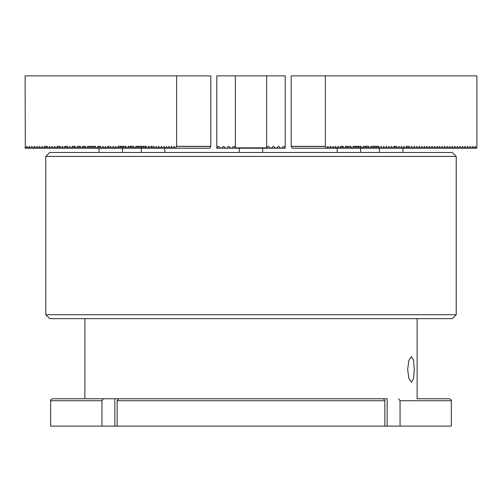 <?xml version="1.0" encoding="UTF-8"?>
<svg xmlns="http://www.w3.org/2000/svg" width="502" height="502" viewBox="0 0 502 502"><rect width="100%" height="100%" fill="white"/><g stroke="black" fill="none" stroke-linecap="round" stroke-linejoin="round"><path stroke-width="0.75" d="M239.272 152.495L239.272 148.197L239.272 152.495M262.728 152.495L262.728 148.197M226.546 148.197L230.644 148.197L228.887 146.44L228.303 146.44L226.546 148.197L225.567 148.197L223.81 146.44L223.221 146.44L221.464 148.197L225.567 148.197M271.356 148.197L275.454 148.197L273.697 146.44L273.113 146.44L271.356 148.197L270.377 148.197L268.62 146.44L268.037 146.44L266.637 147.839L235.363 147.839L233.963 146.44L233.38 146.44L231.623 148.197L270.377 148.197M276.433 148.197L280.536 148.197L278.779 146.44L278.19 146.44L276.433 148.197L275.454 148.197M221.464 148.197L220.491 148.197L218.734 146.44L218.144 146.44L216.795 148.197L220.491 148.197M216.795 147.783L216.795 75.877L285.205 75.877L285.205 147.783L283.856 146.44L283.266 146.44L281.509 148.197L280.536 148.197M281.509 148.197L285.205 148.197L285.205 147.783M231.623 148.197L230.644 148.197M266.637 75.877L266.637 147.839M235.363 75.877L235.363 147.839M233.963 146.44L233.38 146.44L233.963 146.44M218.734 146.44L218.144 146.44L218.734 146.44M223.81 146.44L223.221 146.44L223.81 146.44M228.887 146.44L228.303 146.44L228.887 146.44M273.697 146.44L273.113 146.44L273.697 146.44M278.779 146.44L278.19 146.44L278.779 146.44M283.856 146.44L283.266 146.44L283.856 146.44M268.62 146.44L268.037 146.44L268.62 146.44M25.1 147.783L25.1 148.197L209.792 148.197L210.815 146.339L210.815 75.877L25.1 75.877L25.307 148.197M25.79 148.197L26.819 146.339L27.842 148.197M28.332 148.197L29.354 146.339L30.384 148.197M30.873 148.197L31.896 146.339L32.919 148.197M33.408 148.197L34.437 146.339L35.46 148.197M35.949 148.197L36.972 146.339L38.001 148.197M38.491 148.197L39.514 146.339L40.536 148.197M41.026 148.197L42.049 146.339L43.078 148.197M43.567 148.197L44.59 146.339L45.613 148.197M46.102 148.197L47.132 146.339L48.154 148.197M48.644 148.197L49.667 146.339L50.696 148.197M51.185 148.197L52.208 146.339L53.231 148.197M53.72 148.197L54.749 146.339L55.772 148.197M56.262 148.197L57.284 146.339L58.314 148.197M58.797 148.197L59.826 146.339L60.849 148.197M61.338 148.197L62.361 146.339L63.39 148.197M63.879 148.197L64.902 146.339L65.925 148.197M66.415 148.197L67.444 146.339L68.467 148.197M68.956 148.197L69.979 146.339L71.008 148.197M71.491 148.197L72.52 146.339L73.543 148.197M74.032 148.197L75.055 146.339L76.084 148.197M76.574 148.197L77.597 146.339L78.619 148.197M79.109 148.197L80.138 146.339L81.161 148.197M81.65 148.197L82.673 146.339L83.702 148.197M84.185 148.197L85.215 146.339L86.237 148.197M86.727 148.197L87.75 146.339L88.779 148.197M89.268 148.197L90.291 146.339L91.314 148.197M91.803 148.197L92.832 146.339L93.855 148.197M94.345 148.197L95.367 146.339L96.397 148.197M96.886 148.197L97.909 146.339L98.932 148.197M99.421 148.197L100.444 146.339L101.473 148.197M101.962 148.197L102.985 146.339L104.008 148.197M104.498 148.197L105.527 146.339L106.549 148.197M107.039 148.197L108.062 146.339L109.091 148.197M109.58 148.197L110.603 146.339L111.626 148.197M112.115 148.197L113.145 146.339L114.167 148.197M114.657 148.197L115.68 146.339L116.709 148.197M117.192 148.197L118.221 146.339L119.244 148.197M119.733 148.197L120.756 146.339L121.785 148.197M122.275 148.197L123.297 146.339L124.32 148.197M124.81 148.197L125.839 146.339L126.862 148.197M127.351 148.197L128.374 146.339L129.403 148.197M129.886 148.197L130.915 146.339L131.938 148.197M132.428 148.197L133.45 146.339L134.48 148.197M134.969 148.197L135.992 146.339L137.015 148.197M137.504 148.197L138.533 146.339L139.556 148.197M140.045 148.197L141.068 146.339L142.097 148.197M142.581 148.197L143.61 146.339L144.632 148.197M145.122 148.197L146.145 146.339L147.174 148.197M147.663 148.197L148.686 146.339L149.709 148.197M150.198 148.197L151.227 146.339L152.25 148.197M152.74 148.197L153.763 146.339L154.792 148.197M155.281 148.197L156.304 146.339L157.327 148.197M157.816 148.197L158.839 146.339L159.868 148.197M160.358 148.197L161.38 146.339L162.403 148.197M162.893 148.197L163.922 146.339L164.945 148.197M165.434 148.197L166.457 146.339L167.486 148.197M167.975 148.197L168.998 146.339L170.021 148.197M170.511 148.197L171.54 146.339L172.562 148.197M173.052 148.197L174.075 146.339L175.104 148.197M175.587 148.197L176.616 146.339L176.616 75.877M176.616 146.339L210.815 146.339M476.693 148.197L476.9 147.783L476.21 148.197L475.181 146.339L474.158 148.197L476.21 148.197M476.9 147.783L476.9 75.877L291.185 75.877L291.185 146.339L292.208 148.197L474.158 148.197M325.384 75.877L325.384 146.339L326.413 148.197M328.948 148.197L327.925 146.339L326.896 148.197M331.489 148.197L330.46 146.339L329.438 148.197M334.025 148.197L333.002 146.339L331.979 148.197M336.566 148.197L335.543 146.339L334.514 148.197M339.107 148.197L338.078 146.339L337.055 148.197M341.642 148.197L340.62 146.339L339.597 148.197M344.184 148.197L343.161 146.339L342.132 148.197M346.719 148.197L345.696 146.339L344.673 148.197M349.26 148.197L348.237 146.339L347.208 148.197M351.802 148.197L350.772 146.339L349.75 148.197M354.337 148.197L353.314 146.339L352.291 148.197M356.878 148.197L355.855 146.339L354.826 148.197M359.419 148.197L358.39 146.339L357.368 148.197M361.955 148.197L360.932 146.339L359.903 148.197M364.496 148.197L363.467 146.339L362.444 148.197M367.031 148.197L366.008 146.339L364.985 148.197M369.572 148.197L368.55 146.339L367.52 148.197M372.114 148.197L371.085 146.339L370.062 148.197M374.649 148.197L373.626 146.339L372.597 148.197M377.19 148.197L376.161 146.339L375.138 148.197M379.725 148.197L378.703 146.339L377.68 148.197M382.267 148.197L381.244 146.339L380.215 148.197M384.808 148.197L383.779 146.339L382.756 148.197M387.343 148.197L386.32 146.339L385.291 148.197M389.885 148.197L388.855 146.339L387.833 148.197M392.42 148.197L391.397 146.339L390.374 148.197M394.961 148.197L393.938 146.339L392.909 148.197M397.502 148.197L396.473 146.339L395.45 148.197M400.038 148.197L399.015 146.339L397.992 148.197M402.579 148.197L401.556 146.339L400.527 148.197M405.114 148.197L404.091 146.339L403.068 148.197M407.655 148.197L406.633 146.339L405.603 148.197M410.197 148.197L409.168 146.339L408.145 148.197M412.732 148.197L411.709 146.339L410.686 148.197M415.273 148.197L414.25 146.339L413.221 148.197M417.815 148.197L416.786 146.339L415.763 148.197M420.35 148.197L419.327 146.339L418.298 148.197M422.891 148.197L421.862 146.339L420.839 148.197M425.426 148.197L424.403 146.339L423.381 148.197M427.968 148.197L426.945 146.339L425.916 148.197M430.509 148.197L429.48 146.339L428.457 148.197M433.044 148.197L432.021 146.339L430.992 148.197M435.585 148.197L434.556 146.339L433.533 148.197M438.12 148.197L437.098 146.339L436.075 148.197M440.662 148.197L439.639 146.339L438.61 148.197M443.203 148.197L442.174 146.339L441.151 148.197M445.738 148.197L444.716 146.339L443.686 148.197M448.28 148.197L447.251 146.339L446.228 148.197M450.815 148.197L449.792 146.339L448.769 148.197M453.356 148.197L452.333 146.339L451.304 148.197M455.898 148.197L454.868 146.339L453.846 148.197M458.433 148.197L457.41 146.339L456.387 148.197M460.974 148.197L459.951 146.339L458.922 148.197M463.509 148.197L462.486 146.339L461.463 148.197M466.051 148.197L465.028 146.339L463.999 148.197M468.592 148.197L467.563 146.339L466.54 148.197M471.127 148.197L470.104 146.339L469.081 148.197M473.668 148.197L472.646 146.339L471.616 148.197M291.185 146.339L325.384 146.339M456.218 314.716L452.308 318.626L49.692 318.626L45.782 314.716L456.218 314.716L456.218 156.404L45.782 156.404L45.782 314.716M45.782 156.404L49.692 152.495L452.308 152.495L456.218 156.404M414.307 369.441L413.566 378.564L411.439 382.279L408.866 378.477L407.668 369.441L408.866 360.405L411.439 356.602L413.566 360.329L414.307 369.441M368.775 398.757L84.869 398.757L84.869 318.626M417.131 398.757L449.378 398.757L417.131 398.757L417.131 318.626M117.148 400.715L118.535 398.757L383.465 398.757L384.852 400.715L117.148 400.715L117.148 426.123L384.852 426.123L384.852 400.715M400.056 400.715L400.056 426.123L451.329 426.123L451.329 400.715L400.056 400.715L398.67 398.757M384.852 426.123L400.056 426.123M101.944 426.123L101.944 400.715L50.671 400.715L50.671 426.123L117.148 426.123M371.926 398.757L387.13 398.757L387.13 426.123M50.671 400.715C50.169 400.238 50.821 399.586 52.622 398.757L114.87 398.757L114.87 426.123M103.33 398.757L101.944 400.715M176.466 146.44L210.671 146.44M291.329 146.44L325.534 146.44M337.181 152.495L337.181 148.197M360.631 152.495L360.631 148.197M164.819 152.495L164.819 148.197M141.369 152.495L141.369 148.197M135.992 146.339L146.145 146.339M151.227 146.339L152.539 146.339M148.686 146.339L149.452 146.339M128.374 146.339L133.45 146.339M138.533 146.339L140.893 146.339M118.221 146.339L125.839 146.339M97.909 146.339L100.444 146.339M108.062 146.339L109.147 146.339M87.75 146.339L95.367 146.339M123.479 146.339L124.496 146.339M82.673 146.339L85.215 146.339M77.597 146.339L80.138 146.339M72.52 146.339L75.055 146.339M64.902 146.339L67.444 146.339M57.284 146.339L59.826 146.339M90.291 146.339L91.489 146.339M44.59 146.339L47.132 146.339M379.493 152.495L379.493 148.197M402.949 152.495L402.949 148.197M341.197 146.339L343.161 146.339M353.314 146.339L360.932 146.339M345.872 146.339L348.237 146.339M349.461 146.339L350.772 146.339M363.467 146.339L368.55 146.339M357.625 146.339L358.39 146.339M371.085 146.339L378.703 146.339M393.938 146.339L396.473 146.339M406.633 146.339L409.168 146.339M122.507 152.495L122.507 148.197M99.051 152.495L99.051 148.197M451.329 400.715C451.831 400.238 451.179 399.586 449.378 398.757"/></g></svg>
